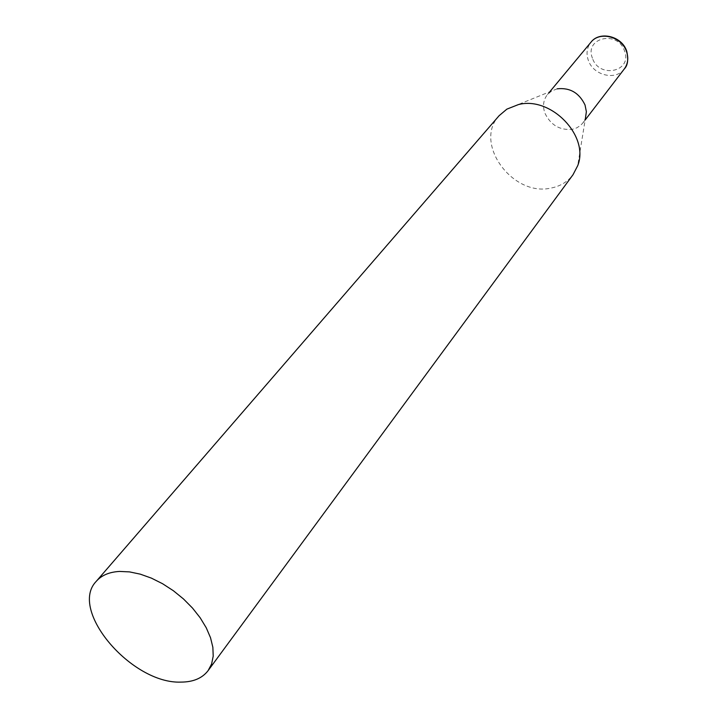 <?xml version="1.0" encoding="UTF-8"?>
<svg xmlns="http://www.w3.org/2000/svg" width="718" height="718" viewBox="0 0 718 718"><rect width="100%" height="100%" fill="white"/><g stroke="black" fill="none" stroke-linecap="round" stroke-linejoin="round"><path stroke-width="0.54" stroke-dasharray="3.59 2.69" d="M499.109 115.706C473.162 142.945 512.392 196.974 550.832 188.098C560.202 186.321 567.597 181.869 573.018 174.716M557.186 88.826L551.568 91.042L547.412 94.605C543.284 99.964 542.467 106.192 544.971 113.3C550.769 125.174 559.923 130.505 572.425 129.294L576.751 127.867L580.476 125.479L582.899 122.94L585.457 118.102L577.703 165.687M624.301 68.937C615.865 81.008 593.194 75.426 588.302 60.24C586.023 53.464 586.893 47.478 590.914 42.281M592.44 58.203C583.994 37.713 617.749 29.788 624.543 50.987C632.639 71.746 599.09 78.944 592.44 58.203M547.412 94.605L549.782 91.76M582.899 122.94L585.152 120.005M551.568 91.042L506.872 109.136"/><path stroke-width="1.08" d="M208.103 670.639L573.018 174.716L577.703 165.687C589.666 136.079 550.957 95.925 518.423 104.577L506.872 109.136L499.109 115.706L96.257 581.329C68.255 610.013 131.852 684.281 181.107 682.1C193.268 682.046 202.261 678.223 208.103 670.639L211.604 663.988L213.21 656.126L212.86 647.286L210.527 637.737L206.263 627.81L200.196 617.812L192.523 608.083L183.485 598.956L173.388 590.743L162.573 583.725L151.408 578.134L140.27 574.149L129.545 571.896L119.565 571.429C109.333 571.995 101.57 575.289 96.257 581.329M585.457 118.102L586.373 111.685L585.017 104.963C579.157 92.81 569.877 87.434 557.186 88.826M549.782 91.76L590.914 42.281C599.521 30.793 621.869 36.564 626.572 51.669C628.69 58.149 627.936 63.911 624.301 68.937C627.738 65.526 628.555 59.648 626.751 51.31M590.914 42.281C599.252 30.829 621.752 35.774 626.652 51.023M585.152 120.005L624.301 68.937"/></g></svg>
